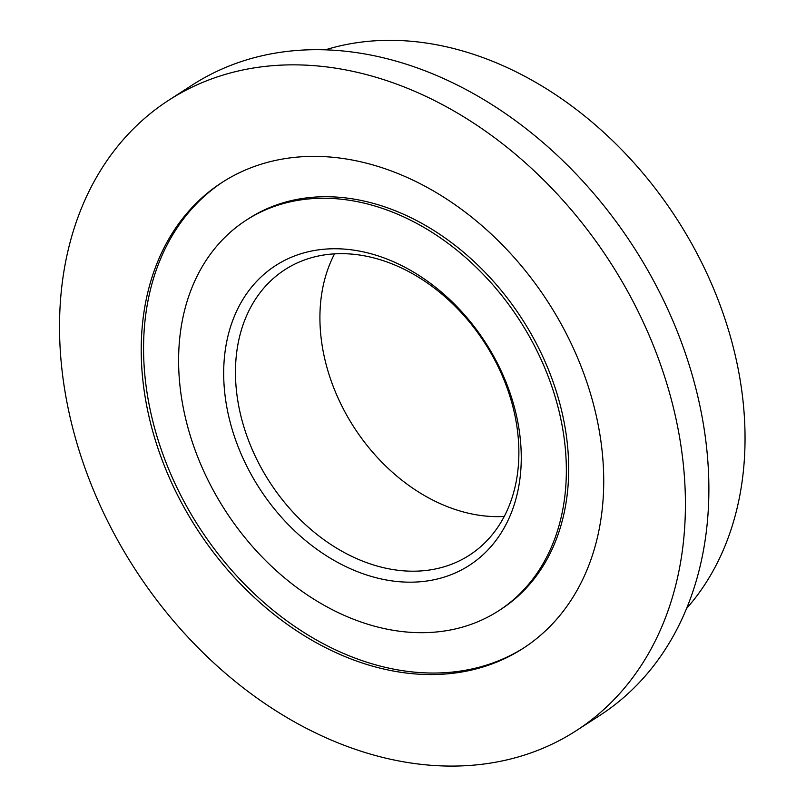 <?xml version="1.0" encoding="UTF-8"?>
<svg xmlns="http://www.w3.org/2000/svg" width="806" height="806" viewBox="0 0 806 806"><rect width="100%" height="100%" fill="white"/><g stroke="black" fill="none" stroke-linecap="round" stroke-linejoin="round"><path stroke-width="1.21" d="M61.74 367.657A375.334 282.846 57.1 0 1 168.766 100.216A375.334 282.846 57.1 0 1 486.089 131.569A375.334 282.846 57.1 0 1 683.206 463.279A375.334 282.846 57.1 0 1 576.179 730.72A375.334 282.846 57.1 0 1 258.857 699.366A375.334 282.846 57.1 0 1 61.74 367.657M576.179 730.72L599.644 715.557A375.334 282.846 -122.9 0 0 706.661 448.116A375.334 282.846 -122.9 0 0 509.543 116.407A375.334 282.846 -122.9 0 0 192.231 85.053L168.766 100.216M524.172 647.661A277.365 209.006 57.1 0 1 290.15 623.229A277.365 209.006 57.1 0 1 145.201 378.619A277.365 209.006 57.1 0 1 223.121 181.753M142.853 380.14A277.365 209.006 -122.9 0 0 288.518 625.255A277.365 209.006 -122.9 0 0 523.003 648.427A277.365 209.006 -122.9 0 0 602.092 450.796A277.365 209.006 -122.9 0 0 456.428 205.681A277.365 209.006 -122.9 0 0 221.942 182.509A277.365 209.006 -122.9 0 0 142.853 380.14M325.483 49.811A339.93 256.157 57.1 0 1 743.041 401.156A339.93 256.157 57.1 0 1 686.521 608.55M334.55 253.85A169.965 128.083 -122.9 0 0 320.919 336.213A169.965 128.083 -122.9 0 0 504.234 516.445M517.875 434.081A169.965 128.083 57.1 0 1 469.404 555.193A169.965 128.083 57.1 0 1 325.715 540.987A169.965 128.083 57.1 0 1 236.46 390.779A169.965 128.083 57.1 0 1 284.921 269.678A169.965 128.083 57.1 0 1 428.611 283.873A169.965 128.083 57.1 0 1 517.875 434.081M520.213 438.202A178.458 134.481 57.1 0 1 390.124 580.622A178.458 134.481 57.1 0 1 224.733 392.734A178.458 134.481 57.1 0 1 354.821 250.303A178.458 134.481 57.1 0 1 520.213 438.202M179.97 385.842A232.531 175.224 57.1 0 1 246.273 220.159A232.531 175.224 57.1 0 1 442.857 239.584A232.531 175.224 57.1 0 1 564.976 445.083A232.531 175.224 57.1 0 1 498.672 610.777A232.531 175.224 57.1 0 1 302.089 591.352A232.531 175.224 57.1 0 1 179.97 385.842M246.273 220.159L248.621 218.638A232.531 175.224 57.1 0 1 445.204 238.062A232.531 175.224 57.1 0 1 567.323 443.572A232.531 175.224 57.1 0 1 501.02 609.255L498.672 610.777"/></g></svg>

